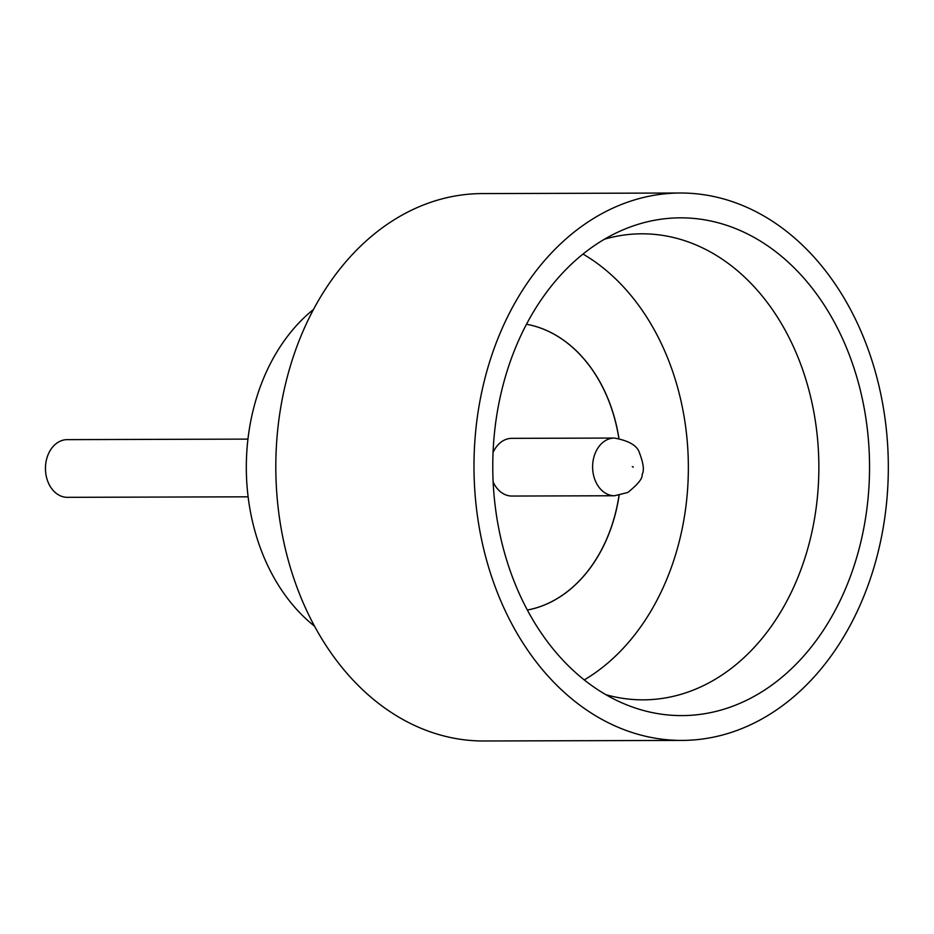 <?xml version="1.0" encoding="UTF-8"?>
<svg xmlns="http://www.w3.org/2000/svg" width="934" height="934" viewBox="0 0 934 934"><rect width="100%" height="100%" fill="white"/><g stroke="black" fill="none" stroke-linecap="round" stroke-linejoin="round"><path stroke-width="1.4" d="M248.105 496.818L67.376 497.332A28.849 21.844 -90.2 0 1 46.7 458.816A28.849 21.844 -90.2 0 1 67.201 439.634L247.942 439.108M858.766 550.103A248.876 188.399 -90.2 0 1 623.352 703.465A248.876 188.399 -90.2 0 1 503.543 383.337A248.876 188.399 -90.2 0 1 621.986 230.301A248.876 188.399 -90.2 0 1 815.732 292.844A248.876 188.399 -90.2 0 1 858.766 550.103M605.862 694.686A233.021 176.398 89.8 0 0 643.164 699.846A233.021 176.398 89.8 0 0 808.786 544.896A233.021 176.398 89.8 0 0 641.81 233.804A233.021 176.398 89.8 0 0 604.543 239.186M584.24 679.929A233.021 176.398 89.8 0 0 678.271 545.269A233.021 176.398 89.8 0 0 583.014 254.06M314.431 626.107A184.932 139.995 -90.2 0 1 254.328 405.601A184.932 139.995 -90.2 0 1 313.52 309.434M681.948 740.417L483.765 740.989A273.709 207.196 -90.2 0 1 287.649 375.585A273.709 207.196 -90.2 0 1 482.189 193.583L680.372 193.011A273.709 207.196 -90.2 0 1 876.489 558.415A273.709 207.196 -90.2 0 1 681.948 740.417A273.709 207.196 -90.2 0 1 485.82 375.013A273.709 207.196 -90.2 0 1 680.372 193.011M619.009 495.394A144.245 109.196 -90.2 0 1 614.829 515.533A144.245 109.196 -90.2 0 1 527.313 610.042M619.114 495.37A144.245 109.196 -90.2 0 1 614.922 515.533A144.245 109.196 -90.2 0 1 527.325 610.054M493.047 452.57A28.849 21.844 -90.2 0 1 511.797 438.35L614.374 438.058A28.849 21.844 -90.2 0 0 593.861 457.24A28.849 21.844 -90.2 0 0 614.537 495.756L511.972 496.047A28.849 21.844 -90.2 0 1 493.129 481.944M618.938 438.408A144.245 109.196 -90.2 0 0 526.496 324.261A144.245 109.196 -90.2 0 1 618.845 438.396M633.345 467.105L632.295 466.603L633.345 467.105M614.537 495.756L627.73 492.487C637.922 484.431 642.72 478.406 642.137 474.425C644.402 470.538 643.468 463.241 639.323 452.535C637.151 445.541 628.839 440.72 614.374 438.058"/></g></svg>
